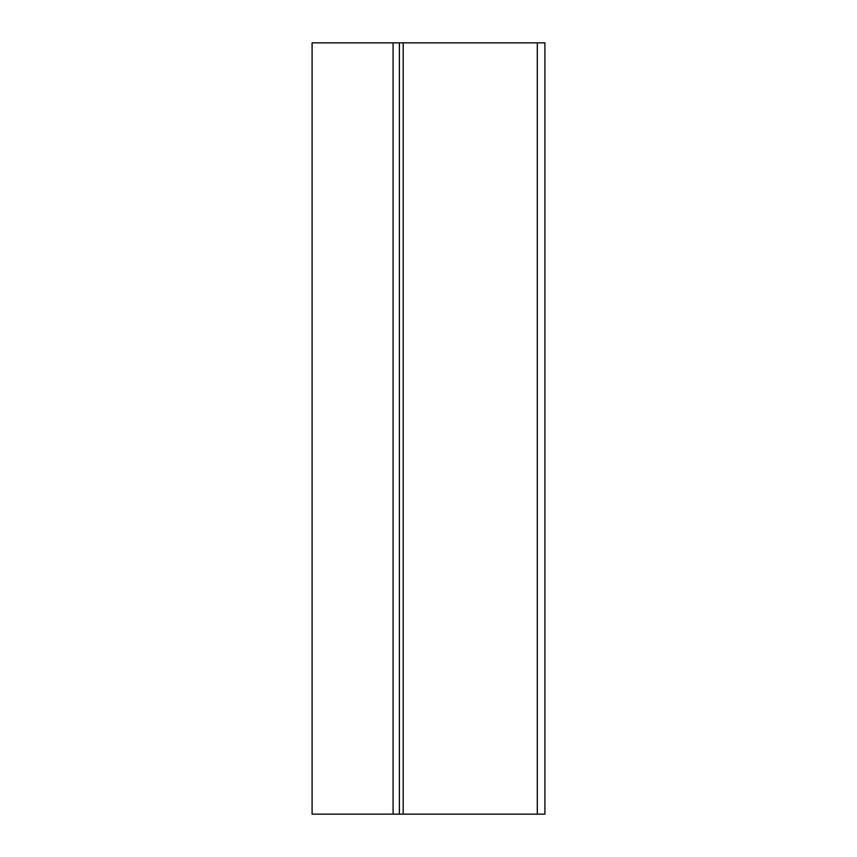 <?xml version="1.0" encoding="UTF-8"?>
<svg xmlns="http://www.w3.org/2000/svg" width="857" height="857" viewBox="0 0 857 857"><rect width="100%" height="100%" fill="white"/><g stroke="black" fill="none" stroke-linecap="round" stroke-linejoin="round"><path stroke-width="1.29" d="M393.074 814.15L544.902 814.15L544.902 42.85L312.098 42.85L312.098 814.15L393.074 814.15L393.074 42.85M399.394 814.15L399.394 42.85M403.197 814.15L403.197 42.85M537.307 814.15L537.307 42.85"/></g></svg>
